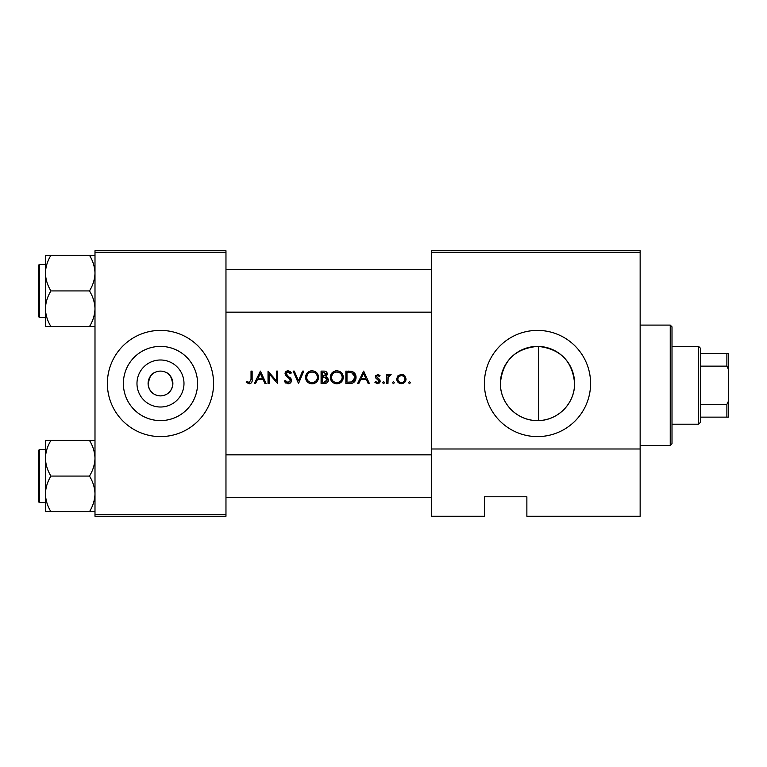 <?xml version="1.0" encoding="UTF-8"?>
<svg xmlns="http://www.w3.org/2000/svg" width="767" height="767" viewBox="0 0 767 767"><rect width="100%" height="100%" fill="white"/><g stroke="black" fill="none" stroke-linecap="round" stroke-linejoin="round"><path stroke-width="1.15" d="M160.476 407.009A23.509 23.509 0 0 1 136.977 383.5A23.509 23.509 0 0 1 160.476 359.991A23.509 23.509 0 0 1 183.984 383.5A23.509 23.509 0 0 1 160.476 407.009M160.476 371.113A12.387 12.387 0 0 0 148.089 383.5A12.387 12.387 0 0 0 160.476 395.887C153.458 395.436 149.335 391.601 148.127 384.401C149.421 377.182 151.415 373.337 154.1 372.877C151.425 373.337 149.431 377.172 148.117 384.382C149.325 391.592 153.448 395.427 160.476 395.887C167.503 395.436 171.626 391.601 172.834 384.401C171.54 377.182 169.545 373.337 166.861 372.877C169.536 373.337 171.53 377.172 172.843 384.382C171.635 391.592 167.513 395.427 160.476 395.887A12.387 12.387 0 0 0 172.872 383.5A12.387 12.387 0 0 0 160.476 371.113M160.476 346.396A37.104 37.104 0 0 0 123.382 383.5A37.104 37.104 0 0 0 160.476 420.604A37.104 37.104 0 0 0 197.579 383.5A37.104 37.104 0 0 0 160.476 346.396M160.476 330.404A53.096 53.096 0 0 0 107.38 383.5A53.096 53.096 0 0 0 160.476 436.596A53.096 53.096 0 0 0 213.581 383.5A53.096 53.096 0 0 0 160.476 330.404M537.494 346.396A37.104 37.104 0 0 0 500.391 383.5A37.104 37.104 0 0 0 537.494 420.604A37.104 37.104 0 0 0 574.588 383.5A37.104 37.104 0 0 0 537.494 346.396C515.002 348.534 502.634 360.826 500.391 383.27C500.055 403.615 517.303 420.862 537.494 420.604M537.494 330.404A53.096 53.096 0 0 0 484.389 383.5A53.096 53.096 0 0 0 537.494 436.596A53.096 53.096 0 0 0 590.59 383.5A53.096 53.096 0 0 0 537.494 330.404M538.549 420.584C558.194 420.364 574.953 403.087 574.588 383.433C572.537 361.391 560.524 349.052 538.549 346.416L538.549 420.584M260.406 371.113L254.366 383.5L255.584 383.5L257.463 379.531L263.081 379.531L264.912 383.5L266.12 383.5L260.406 371.113M284.231 381.113L287.999 383.816C290.108 383.663 291.287 382.541 291.537 380.461L286.139 373.634L287.951 372.062L290.377 373.654L291.383 372.887L288.076 370.797L285.027 373.682L285.717 375.571L289.984 379.234L290.425 380.451L287.999 382.551L285.276 380.48L284.231 381.113M311.948 370.797C307.998 371.19 305.851 373.376 305.515 377.364C305.889 381.314 308.066 383.471 312.054 383.816C316.023 383.452 318.19 381.276 318.545 377.297C318.2 373.289 315.994 371.123 311.948 370.797M336.732 370.797C332.782 371.19 330.635 373.376 330.299 377.364C330.673 381.314 332.849 383.471 336.828 383.816C340.807 383.452 342.974 381.276 343.319 377.297C342.974 373.289 340.778 371.123 336.732 370.797M363.654 371.113L357.623 383.5L358.831 383.5L360.72 379.531L366.338 379.531L368.17 383.5L369.378 383.5L363.654 371.113M383.586 381.592L382.56 382.628L383.586 383.663L384.622 382.628L383.586 381.592L384.622 382.628L383.586 383.663L382.56 382.628L383.586 381.592L382.56 382.628M393.442 381.592L392.407 382.628L393.442 383.663L394.468 382.628L393.442 381.592L394.468 382.628L393.442 383.663L392.407 382.628L393.442 381.592M409.482 381.592L408.447 382.628L409.482 383.663L410.518 382.628L409.482 381.592L410.518 382.628L409.482 383.663L408.447 382.628L409.482 381.592L408.447 382.628M401.39 374.286L397.939 375.782L396.692 378.994C396.951 381.861 398.514 383.414 401.39 383.663C404.238 383.423 405.801 381.87 406.069 378.994L404.823 375.782L401.39 374.286M386.846 374.449L386.846 383.5L387.958 383.5L388.16 377.354L391.132 374.593L390.163 374.286L387.958 375.782L387.958 374.449L386.846 374.449M380.02 375.571L377.7 374.286L375.408 376.664L375.82 378.054L379.061 381.094L377.469 382.551L375.667 381.592L374.938 382.436L377.527 383.663L380.173 381.046L379.751 379.646L376.52 376.616L377.7 375.399L379.262 376.348L380.02 375.571M345.869 383.5L349.704 383.5C353.683 383.471 355.792 381.458 356.032 377.46C356.07 374.68 354.824 372.704 352.302 371.554L345.869 371.113L345.869 383.5M321.085 371.113L321.085 383.5L324.431 383.5C326.78 383.452 328.094 382.273 328.391 379.981L326.004 376.818L327.442 374.181C327.135 372.005 325.822 370.979 323.501 371.113L321.085 371.113M293.128 371.113L298.526 383.5L303.77 371.113L302.582 371.113L298.449 380.873L294.317 371.113L293.128 371.113M268.028 383.5L269.14 383.5L269.14 373.769L277.558 383.5L277.558 371.113L276.446 371.113L276.446 380.863L268.028 371.113L268.028 383.5M251.03 371.113L251.03 379.349L249.323 382.551L246.926 381.439L246.265 382.388L249.256 383.816C251.518 383.404 252.477 381.956 252.142 379.473L252.142 371.113L251.03 371.113M640.148 516.249L526.871 516.249L526.871 496.776L484.389 496.776L484.389 516.249L431.294 516.249L431.294 250.751L640.148 250.751L640.148 516.249M94.993 252.516L94.993 250.751L225.968 250.751L225.968 252.516L94.993 252.516L94.993 514.484L225.968 514.484L225.968 516.249L94.993 516.249L94.993 514.484M225.968 252.516L225.968 514.484M640.148 252.516L431.294 252.516M640.148 448.992L431.294 448.992M403.279 374.66L404.104 375.13M400.451 383.586L399.597 383.347M398.054 382.311L397.498 381.64M396.779 379.914L396.769 378.121M404.89 379.694L404.957 379.003C404.755 381.18 403.567 382.359 401.381 382.551C399.204 382.369 398.006 381.189 397.805 379.003C398.006 376.818 399.195 375.619 401.381 375.399C403.567 375.619 404.755 376.818 404.957 379.003L403.912 376.463L401.381 375.399L398.476 376.894M400.681 382.484L402.09 382.484M403.432 381.937L403.912 381.535M398.063 377.623L397.872 379.703M388.869 374.737L389.809 374.315M388.744 376.06L388.083 377.757M377.7 374.286L378.371 374.392M379.262 376.348L377.249 375.494M378.447 375.619L377.7 375.399L376.52 376.616L378.121 378.371M379.751 379.646L380.173 381.046M380.125 381.573L379.981 382.062M379.397 382.915L378.86 383.327M374.938 382.436L375.667 381.592L377.469 382.551L378.562 382.139M379.032 381.381L378.361 379.876M379.061 381.094L378.754 380.231M377.383 379.291L375.82 378.054L375.562 375.753M375.82 378.054L375.408 376.664M363.568 373.529L365.744 378.256L361.324 378.256L363.568 373.529M348.371 371.113L351.334 371.314M354.728 373.299L355.543 374.727M355.955 378.582L355.629 379.895M355.351 380.547L354.805 381.429M353.961 382.321L353.443 382.695M352.446 383.145L350.989 383.433M354.853 376.53L351.66 372.724C353.817 373.539 354.91 375.111 354.92 377.46L351.938 381.918L346.981 382.225L346.981 372.378L350.768 372.541M349.484 372.426L347.844 372.378M354.881 378.169L354.872 376.683M351.104 382.091L352.609 381.64M353.223 381.257L354.181 380.211M354.201 380.192L354.757 378.888M348.4 382.225L350.183 382.177M330.328 376.722L330.414 376.089M331.028 374.286L333.703 371.544M335.467 370.912L336.09 370.825M339.177 371.209L341.42 372.666M343.223 376.089L343.3 376.664M343.319 377.297L342.859 379.799M341.44 381.918L338.113 383.701M336.828 383.816L334.326 383.356M333.175 382.743L332.207 381.947M331.373 380.95L330.778 379.847M330.404 378.572L330.328 377.997M337.835 372.158L336.79 372.062C340.069 372.321 341.871 374.066 342.207 377.297L342.111 376.252M342.005 375.792L341.094 374.066M339.235 372.628L338.314 372.273M342.111 378.342L342.207 377.297C341.89 380.557 340.088 382.302 336.79 382.551L337.835 382.455M341.679 379.636L342.024 378.725M336.79 382.551C333.54 382.302 331.747 380.566 331.411 377.354C331.747 380.566 333.54 382.292 336.79 382.551M332.332 374.354L331.411 377.354C331.718 374.123 333.511 372.359 336.79 372.062L335.841 372.148M335.4 372.244L334.479 372.58M327.384 377.585L328.353 379.454M328.314 380.729L328.103 381.391M327.739 382.004L327.183 382.599M327.039 382.714L326.541 383.04M325.534 375.782L326.33 374.2L322.198 376.348L322.198 372.378L323.703 372.378L326.33 374.2L326.186 373.471M324.288 372.407L323.703 372.378M322.945 376.348L323.818 376.319M326.675 378.514L325.256 377.767L327.279 379.981L323.779 382.225L322.198 382.225L322.198 377.623L325.256 377.767L322.936 377.623M325.323 382.11L327.279 379.981L327.058 379.042M323.779 382.225L324.7 382.196M305.544 376.722L305.63 376.089M306.254 374.286L308.919 371.544M310.683 370.912L311.306 370.825M314.393 371.209L316.637 372.657M318.439 376.089L318.516 376.664M318.545 377.297L318.075 379.799M316.656 381.918L315.697 382.733M315.668 382.743L313.329 383.701M312.054 383.816L309.542 383.356M308.401 382.743L307.423 381.947M306.589 380.95L305.995 379.847M305.621 378.572L305.544 377.997M317.337 378.342L317.433 377.297C317.116 380.557 315.304 382.302 312.006 382.551C308.756 382.302 306.973 380.566 306.627 377.354C306.944 374.123 308.727 372.359 312.006 372.062C315.285 372.321 317.097 374.066 317.433 377.297C317.087 374.066 315.285 372.321 312.006 372.062L311.066 372.148M307.557 374.354L306.627 377.354C306.973 380.566 308.765 382.292 312.006 382.551L313.051 382.455M317.039 379.339L317.25 378.725M310.616 372.244L309.705 372.58M286.024 383.251L285.113 382.436M285.276 380.48L285.765 381.228M286.637 382.1L287.126 382.369M287.558 382.503L289.926 381.745M290.377 380.892L290.396 380.116M290.425 380.451L289.044 378.256M288.421 377.757L287.75 377.259M285.084 373.098L285.247 372.551M285.257 372.541L285.918 371.602M285.928 371.592L286.925 370.998M286.935 370.988L287.491 370.844M288.076 370.797L289.916 371.353M290.003 371.41L291.067 372.474M289.456 372.637L287.951 372.062L286.695 372.474M286.177 373.299L287.357 375.552M286.139 373.634L286.954 375.236M289.571 377.191L290.568 378.15M290.894 378.553L291.47 379.828M290.846 382.455L290.012 383.222M260.31 373.529L262.496 378.256L258.067 378.256L260.31 373.529M252.084 380.969L251.921 381.956M246.265 382.388L246.926 381.439L249.323 382.551L251.03 379.349M670.243 325.093L672.007 326.857L672.007 443.681L670.243 445.454L670.243 325.093L640.148 325.093M225.968 269.687L431.294 269.687M225.968 312.169L431.294 312.169M94.993 440.45L89.48 440.45C92.922 445.991 94.763 451.926 94.993 458.263C94.782 464.514 92.941 470.449 89.48 476.067C92.922 481.618 94.763 487.553 94.993 493.881C94.782 500.142 92.941 506.076 89.48 511.694L50.938 511.694C47.496 506.153 45.656 500.209 45.426 493.881C45.636 487.63 47.477 481.686 50.938 476.067C47.496 470.526 45.656 464.591 45.426 458.263C45.636 452.003 47.477 446.068 50.938 440.45L45.426 440.45L45.426 511.694L50.938 511.694M38.35 501.56L38.35 450.584L39.414 449.52L39.414 502.625L38.35 501.56M89.48 440.45L50.938 440.45M89.48 476.067L50.938 476.067M89.48 511.694L94.993 511.694M431.294 497.313L225.968 497.313M431.294 454.831L225.968 454.831M45.426 273.119L45.426 308.737C45.636 302.486 47.477 296.551 50.938 290.933C47.496 285.382 45.656 279.447 45.426 273.119C45.636 266.858 47.477 260.924 50.938 255.306L45.426 255.306L45.426 273.119M39.414 317.48L38.35 316.416L38.35 265.44L39.414 264.375L39.414 317.48L45.426 317.48M94.993 255.306L89.48 255.306C92.922 260.847 94.763 266.791 94.993 273.119C94.782 279.37 92.941 285.314 89.48 290.933L50.938 290.933M89.48 255.306L50.938 255.306M89.48 290.933C92.922 296.474 94.763 302.409 94.993 308.737C94.782 314.997 92.941 320.932 89.48 326.55L50.938 326.55C47.496 321.009 45.656 315.074 45.426 308.737L45.426 326.55L50.938 326.55M89.48 326.55L94.993 326.55M698.564 346.329L700.329 348.103L700.329 422.444L698.564 424.209L698.564 346.329L672.007 346.329M700.329 404.42L726.876 404.42L728.65 400.7L728.65 417.133L726.876 417.133L726.876 404.42M700.329 353.414L728.65 353.414L728.65 400.7M728.65 369.838L726.876 366.127L726.876 353.414M700.329 366.127L726.876 366.127M700.329 417.133L726.876 417.133M670.243 445.454L640.148 445.454M39.414 502.625L45.426 502.625M39.414 449.52L45.426 449.52M39.414 264.375L45.426 264.375M698.564 424.209L672.007 424.209"/></g></svg>
